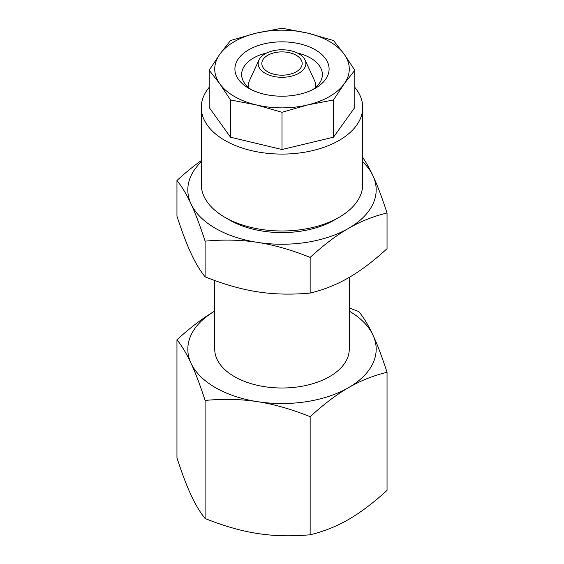 <?xml version="1.0" encoding="UTF-8"?>
<svg xmlns="http://www.w3.org/2000/svg" width="564" height="564" viewBox="0 0 564 564"><rect width="100%" height="100%" fill="white"/><g stroke="black" fill="none" stroke-linecap="round" stroke-linejoin="round"><path stroke-width="0.85" d="M349.271 307.965L358.901 311.631C363.935 317.863 368.623 325.682 372.973 335.087A94.181 54.377 0 0 0 349.271 311.109M176.955 339.782C181.989 346.014 186.677 353.832 191.027 363.237A94.181 54.377 0 0 0 257.621 401.688A94.181 54.377 0 0 0 348.594 387.616A94.181 54.377 0 0 0 372.973 335.087C377.323 344.428 382.011 356.822 387.045 372.282L387.045 490.377C373.297 502.926 360.481 512.613 348.594 519.444C336.715 526.339 323.898 531.443 310.151 534.771C291.362 536.477 273.857 536.061 257.621 533.516C241.392 531.041 223.887 526.043 205.099 518.52L205.099 400.426C200.065 384.972 195.377 372.571 191.027 363.237A94.181 54.377 180 0 1 214.729 311.109C203.054 317.892 190.463 327.451 176.955 339.782L176.955 457.869C181.989 473.33 186.677 485.731 191.027 495.065C195.377 504.47 200.065 512.288 205.099 518.52M214.729 280.505L214.729 349.165A67.271 38.838 0 0 0 256.253 385.05A67.271 38.838 0 0 0 329.566 376.625A67.271 38.838 0 0 0 349.271 349.165L349.271 277.361M387.045 372.282C373.297 375.61 360.481 380.721 348.594 387.616C336.715 394.44 323.898 404.127 310.151 416.683C291.362 409.161 273.857 404.162 257.621 401.688C241.392 399.143 223.887 398.72 205.099 400.426M310.151 416.683L310.151 534.771M305.039 59.988A23.843 13.769 180 0 1 282 77.296A23.843 13.769 180 0 1 258.961 59.988A23.843 13.769 180 0 1 265.143 53.799A23.843 13.769 180 0 1 288.19 50.238A23.843 13.769 180 0 1 305.039 59.988L314.5 80.511A33.636 19.423 180 0 1 315.445 87.568M248.555 87.568A33.636 19.423 180 0 1 249.499 80.511L258.961 59.988M267.731 55.293A20.184 11.654 0 0 0 261.816 63.535A20.184 11.654 0 0 0 282 75.188A20.184 11.654 0 0 0 302.184 63.535A20.184 11.654 0 0 0 289.727 52.769A20.184 11.654 0 0 0 267.731 55.293M201.27 161.861A94.181 54.377 0 0 0 191.027 203.942A94.181 54.377 0 0 0 257.621 242.393A94.181 54.377 0 0 0 348.594 228.321A94.181 54.377 0 0 0 372.973 175.799A94.181 54.377 0 0 0 362.73 161.861M362.73 157.483C366.283 162.629 369.695 168.728 372.973 175.799C377.323 185.133 382.011 197.534 387.045 212.988L387.045 248.689C373.297 261.238 360.481 270.931 348.594 277.756C336.715 284.651 323.898 289.762 310.151 293.083C291.362 294.796 273.857 294.373 257.621 291.828C241.392 289.353 223.887 284.355 205.099 276.832C200.065 270.607 195.377 262.789 191.027 253.377C186.677 244.043 181.989 231.642 176.955 216.188L176.955 180.487C181.989 186.719 186.677 194.538 191.027 203.942C195.377 213.284 200.065 225.678 205.099 241.138C223.887 239.432 241.392 239.848 257.621 242.393C273.857 244.868 291.362 249.866 310.151 257.388L310.151 293.083M387.045 212.988C373.297 216.315 360.481 221.426 348.594 228.321C336.715 235.146 323.898 244.832 310.151 257.388M205.099 241.138L205.099 276.832M201.27 160.571C193.663 166.013 185.556 172.654 176.955 180.487M251.262 89.627A40.361 23.307 180 0 1 241.639 74.519A40.361 23.307 180 0 1 266.786 52.931M297.214 52.931A40.361 23.307 180 0 1 322.361 74.519A40.361 23.307 180 0 1 312.738 89.627M315.297 88.252A47.094 27.185 180 0 1 248.703 88.252A47.094 27.185 180 0 1 248.703 49.801A47.094 27.185 180 0 1 315.297 49.801A47.094 27.185 180 0 1 315.297 88.252L315.297 88.252M333.486 99.969L307.747 104.911L282 112.278L256.253 104.911L230.514 99.969L219.847 83.888L209.181 70.239L219.847 54.165L230.514 40.516L256.253 33.142L282 28.2L307.747 33.142L333.486 40.516L344.153 54.165A67.271 38.838 180 0 1 344.153 83.888A67.271 38.838 180 0 1 307.747 104.911A67.271 38.838 180 0 1 256.253 104.911A67.271 38.838 180 0 1 219.847 83.888A67.271 38.838 180 0 1 219.847 54.165A67.271 38.838 180 0 1 256.253 33.142A67.271 38.838 180 0 1 307.747 33.142A67.271 38.838 180 0 1 344.153 54.165L354.819 70.239L354.819 107.477L333.486 137.207L333.486 99.969L344.153 83.888L354.819 70.239M282 112.278L282 149.516L333.486 137.207M230.514 99.969L230.514 137.207L282 149.516M209.181 70.239L209.181 107.477L230.514 137.207M209.181 87.357A80.73 46.608 0 0 0 201.27 107.477A80.73 46.608 0 0 0 251.107 150.539A80.73 46.608 0 0 0 339.084 140.436A80.73 46.608 0 0 0 362.73 107.477A80.73 46.608 0 0 0 354.819 87.357M201.27 107.477L201.27 184.379A80.73 46.608 0 0 0 224.916 217.33A80.73 46.608 0 0 0 339.084 217.337A80.73 46.608 0 0 0 339.084 217.33A80.73 46.608 0 0 0 362.73 184.379L362.73 107.477M339.084 217.33L334.325 220.08A74.004 42.723 180 0 1 229.675 220.08L224.916 217.33"/></g></svg>
